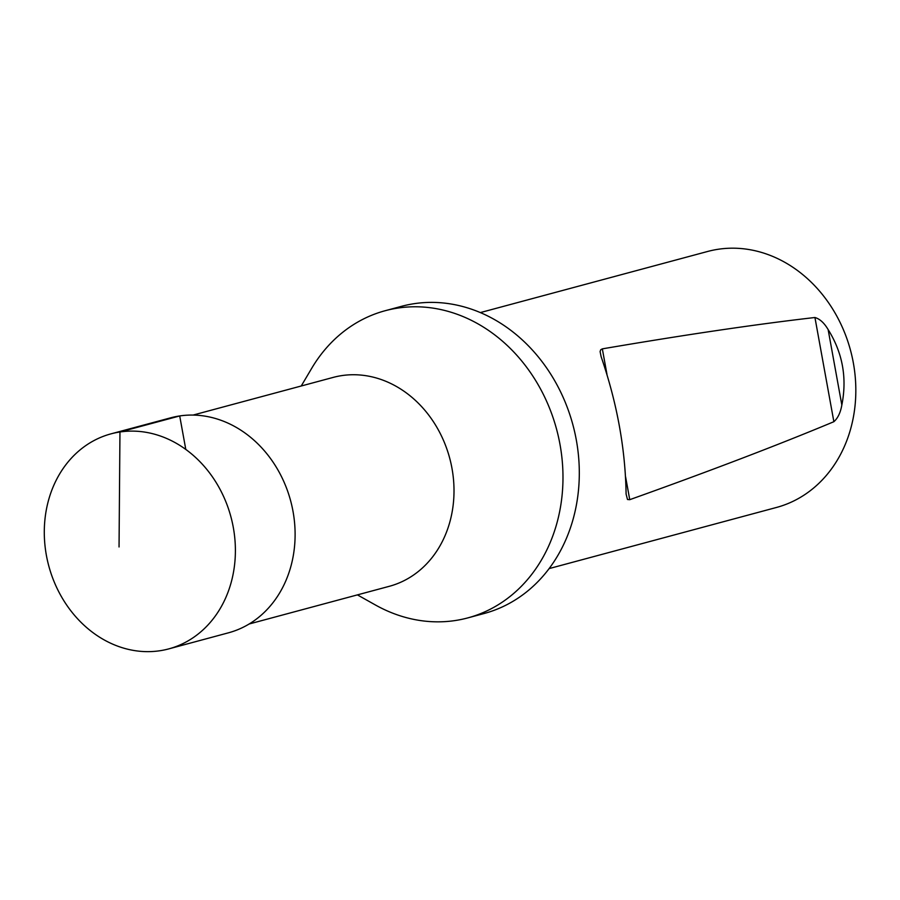 <?xml version="1.0" encoding="UTF-8"?>
<svg xmlns="http://www.w3.org/2000/svg" width="900" height="900" viewBox="0 0 900 900"><rect width="100%" height="100%" fill="white"/><g stroke="black" fill="none" stroke-linecap="round" stroke-linejoin="round"><path stroke-width="1.35" d="M193.05 415.08L333.113 377.426A108.157 91.62 75 0 1 341.876 375.593A108.157 91.62 75 0 1 450.934 463.207A108.157 91.62 75 0 1 389.272 586.316L249.21 623.97M357.401 594.877L375.334 604.935A159.053 134.73 -105 0 0 467.786 617.906L484.11 613.519A159.053 134.73 -105 0 0 574.785 432.484A159.053 134.73 -105 0 0 414.416 303.649A159.053 134.73 -105 0 0 401.512 306.326L385.189 310.714A159.053 134.73 -105 0 0 311.704 368.303L301.241 385.988M467.786 617.906A159.053 134.73 -105 0 0 558.461 436.871A159.053 134.73 -105 0 0 398.093 308.036A159.053 134.73 -105 0 0 385.189 310.714M549.146 568.586L776.498 507.454A132.547 112.275 -105 0 0 852.064 356.603A132.547 112.275 -105 0 0 718.425 249.232A132.547 112.275 -105 0 0 707.67 251.46L480.319 312.593M828.135 329.58C824.22 322.931 819.821 318.904 814.939 317.509C756.596 324.202 685.721 334.654 602.336 348.863L600.705 349.774L600.097 351.574L601.133 356.704C617.074 403.099 625.399 448.886 626.096 494.066L627.491 499.489L629.741 499.68C710.471 470.824 778.511 444.836 833.873 421.706C837.866 418.162 840.521 412.605 841.837 405.022C847.204 377.966 842.636 352.822 828.135 329.58L841.837 405.022M159.727 650.768A111.33 94.32 75 0 1 47.453 560.565A111.33 94.32 75 0 1 110.97 433.856A111.33 94.32 75 0 1 230.929 516.892A111.33 94.32 75 0 1 168.773 648.889A111.33 94.32 75 0 1 159.727 650.768M168.773 648.889L228.51 632.801A111.319 94.297 -105 0 0 290.644 500.827A111.319 94.297 -105 0 0 170.708 417.814L110.97 433.856M185.794 449.438L179.708 415.946L119.959 431.978L119.047 546.964M602.336 348.863L606.96 374.299M625.601 476.899L629.741 499.68M833.873 421.706L814.939 317.509"/></g></svg>
